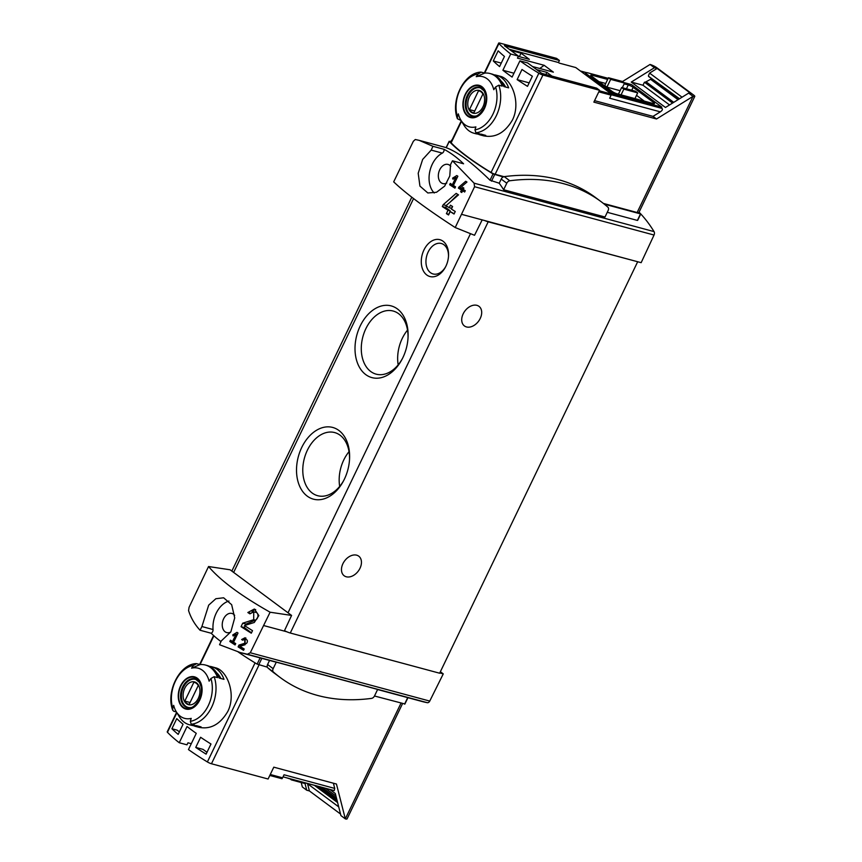 <?xml version="1.0" encoding="UTF-8"?>
<svg xmlns="http://www.w3.org/2000/svg" width="862" height="862" viewBox="0 0 862 862"><rect width="100%" height="100%" fill="white"/><g stroke="black" fill="none" stroke-linecap="round" stroke-linejoin="round"><path stroke-width="1.29" d="M236.059 634.216L232.524 641.554A164.868 31.334 -154.3 0 1 230.456 640.186L229.82 641.5A164.868 31.334 25.7 0 0 235.078 644.948L235.714 643.623A164.868 31.334 -154.3 0 1 233.58 642.244L238.009 633.031A164.868 31.334 -154.3 0 1 236.964 632.342L232.772 634.917L233.171 635.994L236.059 634.216L237.276 634.551M208.55 566.528C220.338 580.449 240.854 595.674 270.097 612.214L291.582 615.436L230.089 569.782L208.55 566.528L189.069 607.311L188.573 610.598C190.89 617.882 194.715 624.433 200.049 630.241L211.168 633.236A164.868 113.752 -74.9 0 0 220.672 641.35M270.097 612.214L250.282 652.76L247.372 654.258L240.196 652.534L219.551 644.722L221.286 640.929L230.844 631.857L234.712 617.882L231.662 604.704L223.624 597.786L215.856 598.724L208.69 605.135L201.913 626.534L200.049 630.241M253.751 611.804L253.687 619.692L242.718 623.194L241.048 626.663A164.868 31.334 25.7 0 0 251.295 633.193L252.523 630.661A164.868 31.334 -154.3 0 1 244.452 625.553L254.279 622.472L258.848 615.587L254.376 609.014L247.847 612.526A164.868 31.334 25.7 0 0 249.905 613.863L253.751 611.804L256.122 612.44A4.051 2.801 -74.9 0 1 257.943 616.114A4.051 2.801 -74.9 0 1 255.411 620.155L245.961 624.066L245.401 625.241M244.786 639.173L244.786 643.278L238.968 645.078L238.106 646.877A164.868 31.334 25.7 0 0 243.558 650.304L244.194 648.989A164.868 31.334 -154.3 0 1 239.916 646.317L245.099 644.733L245.099 637.718L241.64 639.529A164.868 31.334 25.7 0 0 242.75 640.229L244.786 639.173L246.424 639.615A2.112 1.455 -74.9 0 1 247.372 641.522A2.112 1.455 -74.9 0 1 246.047 643.623L240.983 645.983M458.853 187.14L458.401 188.099A164.868 31.334 25.7 0 0 461.482 190.049L460.631 191.795A164.868 31.334 25.7 0 0 461.773 192.506L462.614 190.75A164.868 31.334 25.7 0 0 464.65 192.021L465.275 190.696A164.868 31.334 -154.3 0 1 463.25 189.435L463.885 188.121A164.868 31.334 -154.3 0 1 462.754 187.41L462.118 188.724A164.868 31.334 -154.3 0 1 460.394 187.647L466.967 182.054A164.868 31.334 -154.3 0 1 465.717 181.268L458.853 187.14L460.47 187.582M474.574 186.72L474.089 183.175L452.453 160.795L450.578 164.502L449.781 176.01L444.652 186.127L436.517 192.28L427.821 192.969L419.923 186.084L418.199 173.262L422.66 159.427L431.194 150.107L432.95 146.314L419.169 140.355L415.29 139.515L413.351 141.271L393.686 181.86C406.358 193.939 426.873 209.164 455.222 227.546L474.574 186.72L654.042 235.035A3.049 2.112 -74.9 0 0 654.042 231.609A164.868 113.752 -74.9 0 0 640.757 213.938M455.89 177.432L452.356 184.77A164.868 31.334 -154.3 0 1 450.287 183.401L449.652 184.716A164.868 31.334 25.7 0 0 454.91 188.153L455.545 186.838A164.868 31.334 -154.3 0 1 453.412 185.459L457.851 176.236A164.868 31.334 -154.3 0 1 456.795 175.557L452.615 178.132L453.003 179.21L455.89 177.432L457.119 177.766M443.187 204.725L442.303 206.557A164.868 31.334 25.7 0 0 448.024 210.253L446.397 213.625A164.868 31.334 25.7 0 0 448.542 214.983L450.169 211.599A164.868 31.334 25.7 0 0 454.037 214.024L455.255 211.492A164.868 31.334 -154.3 0 1 451.386 209.067L452.604 206.535A164.868 31.334 -154.3 0 1 450.46 205.188L449.242 207.72A164.868 31.334 -154.3 0 1 446.031 205.662L458.519 194.866A164.868 31.334 -154.3 0 1 456.16 193.379L443.187 204.725L446.182 205.533M191.278 743.69L187.959 742.796L186.979 744.822L179.242 742.742A114.484 21.755 -154.3 0 1 167.454 732.301A3.814 0.722 -154.3 0 1 167.228 731.827L176.624 712.303M269.795 775.455L281.96 778.731A3.049 2.112 -74.9 0 0 282.585 777.815L284.04 774.776L334.725 788.418L333.4 783.213M195.739 747.408L200.609 737.279A114.484 21.755 -154.3 0 0 210.985 744.014L206.104 754.142A114.484 21.755 -154.3 0 1 195.739 747.408L203.023 749.369L206.988 752.31M171.894 728.746L176.775 718.617A114.484 21.755 -154.3 0 0 183.067 724.252L178.186 734.381A114.484 21.755 -154.3 0 1 171.894 728.746L177.141 730.157L179.415 731.849M510.703 54.015L518.439 56.095L504.41 45.675L559.416 60.491L556.572 58.368L499.928 43.122A3.814 0.722 25.7 0 0 498.689 43.1A3.814 0.722 25.7 0 0 498.915 43.574A114.484 21.755 25.7 0 0 510.703 54.015L502.891 70.253A114.484 21.755 25.7 0 0 512.103 77.084L519.915 60.857A114.484 21.755 25.7 0 0 538.847 73.216A3.814 0.722 25.7 0 0 542.92 75.037L495.144 174.296A3.814 0.722 -154.3 0 1 491.081 172.475A114.484 21.755 -154.3 0 1 451.149 142.833A3.814 0.722 -154.3 0 1 450.912 142.359L461.289 120.809M494.012 74.822A30.913 21.334 105.1 0 1 496.469 75.263L499.971 76.212C511.985 78.701 521.111 102.901 512.448 119.99C504.916 132.748 495.402 138.049 483.905 135.884M517.125 79.616A114.484 21.755 -154.3 0 0 527.49 86.351L532.371 76.222A114.484 21.755 -154.3 0 1 521.995 69.488L517.125 79.616L529.171 82.86M493.279 60.954A114.484 21.755 -154.3 0 0 499.583 66.589L504.453 56.461A114.484 21.755 -154.3 0 1 498.161 50.826L493.279 60.954L501.253 63.098M519.915 60.857L527.652 62.937L541.692 73.356L596.698 88.161L599.553 90.284L542.92 75.037M594.564 100.649L653.008 116.381L656.521 118.988L593.853 102.125L599.553 90.284M559.416 60.491L558.447 62.517L559.233 63.098L575.762 67.548L611.481 94.055A3.049 2.112 -74.9 0 1 611.115 95.165L609.649 98.203L660.335 111.844C662.307 110.476 662.867 109.334 662.016 108.418L660.917 107.599L661.779 107.071L618.032 95.294A6.109 1.164 -154.3 0 1 610.253 91.544L587.011 74.283A6.109 1.164 -154.3 0 1 585.772 72.785A6.109 1.164 -154.3 0 1 587.765 72.828L608.195 78.334M518.439 56.095L517.469 58.12L544.159 65.307L539.741 68.475M513.957 73.227L502.891 70.253M544.159 65.307L553.372 72.149L532.49 66.525M402.576 703.554L347.063 818.9A5.344 1.013 -154.3 0 1 345.317 818.868L336.449 784.032L273.793 767.169L268.093 779.011L211.459 763.764A3.814 0.722 -154.3 0 1 207.386 761.943A114.484 21.755 -154.3 0 1 188.455 749.574L196.267 733.346A114.484 21.755 -154.3 0 1 187.054 726.504L179.242 742.742M622.461 81.556L650.045 64.467A5.344 1.013 -154.3 0 1 656.855 67.753L693.694 95.1A5.344 1.013 -154.3 0 1 694.772 96.415L638.882 212.548A5.344 1.013 -154.3 0 0 638.904 212.44L640.52 213.895L604.284 204.143M607.268 212.311L637.384 220.424L640.52 213.895M404.698 703.92L374.485 696M446.548 147.779L446.236 147.725C457.388 151.712 471.988 162.552 490.015 180.223L499.217 183.229A164.868 113.752 -74.9 0 1 503.645 189.737L605.005 217.019L608.141 210.49A3.437 2.403 -53.4 0 0 607.893 207.182A218.679 152.725 -53.4 0 0 601.019 201.611L595.448 197.473A218.679 152.725 -53.4 0 0 504.227 176.635A3.437 2.403 -53.4 0 0 503.257 176.947L493.053 173.919A116.779 22.197 -154.3 0 1 449.274 141.422L451.246 141.67M432.95 146.314L444.07 149.309A164.868 113.752 -74.9 0 1 463.584 163.791L452.453 160.795M640.347 213.507A164.868 113.752 -74.9 0 0 639.065 212.171M240.196 652.534L272.435 661.208A164.868 113.752 -74.9 0 0 276.293 662.145L377.642 689.428L374.507 695.957A3.437 2.403 -53.4 0 1 371.49 698.392A218.679 152.725 -53.4 0 1 280.269 677.554A218.679 152.725 -53.4 0 1 273.394 671.994A3.437 2.403 -53.4 0 1 273.146 668.675L276.293 662.145M377.599 689.525L421.798 701.42A164.868 113.752 -74.9 0 0 427.326 702.692A3.049 2.112 -74.9 0 0 429.75 701.075L443.262 673.89L440.363 671.735M650.045 64.467L654.43 67.721L657.103 68.443L649.582 73.098L682.057 97.201M657.103 68.443L691.313 93.839L688.641 93.118L665.464 107.47L631.253 82.073L654.43 67.721M651.457 78.571A2.133 1.498 -53.4 0 1 650.584 79.315L646.037 81.782A3.814 2.661 -53.4 0 1 644.442 82.224L672.554 103.084M644.442 82.224L642.987 85.241L669.548 104.948M338.712 806.886L307.562 783.752L309.393 790.928L340.544 814.051M498.796 85.198L495.596 86.997A113.472 79.25 126.6 0 0 493.786 89.702A25.979 17.93 105.1 0 0 476.244 76.675A113.472 79.25 -53.4 0 1 478.054 73.981L481.255 72.171L484.703 73.098A30.913 21.334 105.1 0 1 490.069 73.539A30.913 21.334 105.1 0 1 502.244 86.125L498.796 85.198A30.913 21.334 105.1 0 1 496.35 115.648A30.913 21.334 105.1 0 1 475.91 132.759L479.358 133.685A30.913 21.334 105.1 0 1 473.992 133.244A30.913 21.334 105.1 0 1 463.982 125.259L460.901 120.174A25.979 17.93 105.1 0 1 458.746 115.314A25.979 17.93 105.1 0 1 458.336 113.87A113.472 79.25 -53.4 0 0 457.431 116.812A28.618 19.751 105.1 0 1 478.054 73.981M461.073 120.464L457.41 118.751C450.373 100.714 463.918 72.85 480.662 72.128L481.255 72.171M476.244 76.675L484.703 73.098L498.915 43.574M460.901 120.174A25.979 17.93 105.1 0 0 475.878 126.897A113.472 79.25 126.6 0 0 474.984 129.839L475.91 132.759M457.41 118.751L457.431 116.812M484.412 108.569A16.68 11.508 105.1 0 1 473.238 117.803A16.68 11.508 105.1 0 1 463.713 110.142A16.68 11.508 105.1 0 1 476.417 85.101A16.68 11.508 105.1 0 1 484.412 108.569M473.992 133.244L475.598 133.675A30.913 21.334 105.1 0 0 480.964 134.116L485.759 135.409A30.913 21.334 105.1 0 1 480.393 134.968A30.913 21.334 105.1 0 1 478.054 134.116M496.469 75.263A30.913 21.334 105.1 0 1 508.645 87.849L503.85 86.556A30.913 21.334 105.1 0 0 491.663 73.97L490.069 73.539M176.408 711.947L173.704 711.225L172.745 710.245L172.766 708.305A113.472 79.25 -53.4 0 1 173.671 705.364A25.979 17.93 105.1 0 0 174.07 706.808A25.979 17.93 105.1 0 0 176.225 711.656L179.318 716.753A30.913 21.334 105.1 0 0 189.328 724.737L190.933 725.168A30.913 21.334 105.1 0 0 196.288 725.61L201.094 726.903A30.913 21.334 105.1 0 1 195.728 726.461A30.913 21.334 105.1 0 1 193.39 725.61M176.225 711.656A25.979 17.93 105.1 0 0 191.213 718.391A113.472 79.25 126.6 0 0 190.308 721.332L191.245 724.252L194.693 725.179A30.913 21.334 105.1 0 1 189.328 724.737M193.39 665.464L196.59 663.665L200.038 664.591A30.913 21.334 105.1 0 1 205.404 665.033A30.913 21.334 105.1 0 1 217.58 677.618L214.132 676.692L210.931 678.491A113.472 79.25 126.6 0 0 209.121 681.196A25.979 17.93 105.1 0 0 191.579 668.169A113.472 79.25 -53.4 0 1 193.39 665.464A28.618 19.751 105.1 0 0 172.766 708.305M172.712 710.245C165.709 692.208 179.242 664.343 195.997 663.621L196.59 663.665M191.579 668.169L200.038 664.591L213.905 635.8M199.747 700.063A16.68 11.508 105.1 0 1 188.573 709.297A16.68 11.508 105.1 0 1 179.048 701.636A16.68 11.508 105.1 0 1 191.752 676.595A16.68 11.508 105.1 0 1 199.747 700.063M199.241 727.377C210.737 729.543 220.252 724.242 227.783 711.473C236.447 694.395 227.32 670.194 215.295 667.738L211.804 666.757A30.913 21.334 105.1 0 1 223.98 679.342L219.185 678.049A30.913 21.334 105.1 0 0 206.999 665.464L205.404 665.033M209.347 666.315A30.913 21.334 105.1 0 1 211.804 666.757M620.112 90.682L606.934 87.137L604.747 85.5L608.475 77.742L610.673 79.369L624.541 83.097L622.353 81.47L608.475 77.742M599.004 81.674L605.717 83.485M636.512 95.337L644.323 101.134M694.772 96.415A5.344 1.013 -154.3 0 1 693.026 96.372L656.521 118.988M638.882 212.548A5.344 1.013 -154.3 0 1 637.137 212.515L603.4 203.432M504.001 176.678L495.144 174.296M637.137 212.515L693.026 96.372L688.641 93.118M461.827 214.401L482.181 219.885L474.531 235.283L455.222 227.546M445.88 266.25A19.083 13.167 105.1 0 1 445.535 266.94A19.083 13.167 105.1 0 1 423.447 271.034A19.083 13.167 105.1 0 1 431.485 241.177A19.083 13.167 105.1 0 1 448.531 255.809A19.083 13.167 105.1 0 1 445.88 266.25M344.401 479.143A37.12 25.612 105.1 0 1 343.733 480.479A37.12 25.612 105.1 0 1 300.752 488.452A37.12 25.612 105.1 0 1 316.397 430.353A37.12 25.612 105.1 0 1 349.563 458.821A37.12 25.612 105.1 0 1 344.401 479.143M402.899 357.601A37.12 25.612 105.1 0 1 402.22 358.937A37.12 25.612 105.1 0 1 359.249 366.921A37.12 25.612 105.1 0 1 374.895 308.812A37.12 25.612 105.1 0 1 408.06 337.279A37.12 25.612 105.1 0 1 402.899 357.601M482.181 219.885L636.889 261.531L488.183 221.814A7.629 1.455 -154.3 0 1 484.713 220.564M305.029 783.558L306.721 790.206L302.336 786.952L301.215 782.524M330.103 789.635L335.307 793.503L340.932 815.603L345.317 818.868L401.013 703.133M283.048 776.845L334.23 790.616L334.725 788.418M332.883 790.249L289.169 778.623A6.109 1.164 -154.3 0 1 287.218 777.966M309.393 790.928L306.721 790.206M263.923 625.618L284.288 631.092L291.582 615.436M284.288 631.092L286.809 631.771A7.629 1.455 -154.3 0 1 284.482 630.682M637.546 262.016L439.652 673.222L290.278 633.02A7.629 1.455 -154.3 0 1 286.809 631.771M466.504 326.946A12.208 8.534 -53.4 0 1 464.424 325.944A12.208 8.534 -53.4 0 1 464.855 311.063A12.208 8.534 -53.4 0 1 478.981 306.333A12.208 8.534 -53.4 0 1 479.466 319.867A12.208 8.534 -53.4 0 1 466.504 326.946M346.265 576.775A12.208 8.534 -53.4 0 1 344.186 575.784A12.208 8.534 -53.4 0 1 344.617 560.893A12.208 8.534 -53.4 0 1 358.743 556.173A12.208 8.534 -53.4 0 1 359.228 569.696A12.208 8.534 -53.4 0 1 346.265 576.775M402.543 358.312A32.691 22.552 105.1 0 1 376.166 374.162A32.691 22.552 105.1 0 1 362.88 336.74A32.691 22.552 105.1 0 1 393.158 311.031A32.691 22.552 105.1 0 1 408.017 337.99M398.169 364.863A32.691 22.552 105.1 0 1 407.521 330.124M344.057 479.854A32.691 22.552 105.1 0 1 317.669 495.704A32.691 22.552 105.1 0 1 304.383 458.272A32.691 22.552 105.1 0 1 334.661 432.573A32.691 22.552 105.1 0 1 349.519 459.532M339.682 486.405A32.691 22.552 105.1 0 1 349.035 451.666M439.782 672.953L443.262 673.89M280.269 677.554L274.698 673.416A218.679 152.725 -53.4 0 1 267.823 667.856A3.437 2.403 -53.4 0 1 267.339 667.156A3.437 2.403 -53.4 0 1 267.576 664.537L269.547 660.432M267.339 667.156L257.124 664.128A116.779 22.197 -154.3 0 1 238.203 651.984M289.988 778.839L291.399 779.884L305.267 783.623L305.547 783.03M291.399 779.884L291.679 779.291M234.658 615.328A9.924 6.842 -74.9 0 0 231.91 613.442A9.924 6.842 -74.9 0 0 223.624 618.787A9.924 6.842 -74.9 0 0 226.749 632.6A9.924 6.842 -74.9 0 0 230.725 632.051M228.958 601.029A22.897 15.796 -74.9 0 0 213.043 629.529A3.049 2.112 -74.9 0 1 211.168 633.236M636.889 261.531L641.156 262.673L654.042 235.035M446.807 183.035A9.924 6.842 105.1 0 1 442.842 183.584A9.924 6.842 105.1 0 1 438.812 172.228A9.924 6.842 105.1 0 1 448.003 164.426A9.924 6.842 105.1 0 1 450.751 166.312M431.194 150.107L442.335 153.102A3.049 2.112 -74.9 0 0 444.07 149.309M442.335 153.102A22.897 15.796 -74.9 0 0 429.696 171.915A22.897 15.796 -74.9 0 0 434.232 193.002M499.217 183.229L501.21 179.08A3.437 2.403 -53.4 0 1 503.257 176.947M623.754 82.515L631.512 84.605L661.779 107.071M653.008 116.381L660.335 111.844M618.032 95.294L617.709 95.973L660.917 107.599M617.709 95.973A6.109 1.164 -154.3 0 1 609.93 92.223L586.688 74.962A6.109 1.164 -154.3 0 1 585.449 73.464L585.772 72.785M599.305 90.779L611.481 94.055M626.437 88.797L628.279 84.982L624.174 83.873M607.667 79.433L592 75.209A3.814 0.722 -154.3 0 0 590.75 75.188A3.814 0.722 -154.3 0 0 591.526 76.125L612.139 91.426A3.814 0.722 -154.3 0 0 616.998 93.775L653.277 103.537L653.752 102.632L633.139 87.321A3.814 0.722 -154.3 0 0 628.279 84.982M653.752 102.632A3.814 0.722 -154.3 0 1 654.517 103.569A3.814 0.722 -154.3 0 1 653.277 103.537M622.332 87.698L624.541 83.097M606.934 87.137L610.673 79.369M634.938 98.602L637.697 92.87L623.829 89.131L621.642 87.504L618.431 94.163M621.071 94.874L623.829 89.131M637.697 92.87L635.509 91.243L621.642 87.504M216.524 672.683A27.864 19.223 105.1 0 1 220.909 678.513M501.188 81.19A27.864 19.223 105.1 0 1 505.585 87.019M180.88 686.055A16.152 11.141 -74.9 0 0 183.283 707.228A16.152 11.141 -74.9 0 0 199.445 699.836A16.152 11.141 -74.9 0 0 197.032 678.663A16.152 11.141 -74.9 0 0 180.88 686.055M465.545 94.561A16.152 11.141 -74.9 0 0 467.958 115.734A16.152 11.141 -74.9 0 0 484.11 108.343A16.152 11.141 -74.9 0 0 481.707 87.17A16.152 11.141 -74.9 0 0 465.545 94.561M198.292 698.339A11.788 8.135 105.1 0 1 183.789 699.825A11.788 8.135 105.1 0 1 192.485 681.767A11.788 8.135 105.1 0 1 198.292 698.339M198.238 685.538A11.292 7.79 -74.9 0 0 194.456 682.402A11.292 7.79 -74.9 0 0 193.853 682.273L184.802 701.086A11.292 7.79 105.1 0 0 188.584 704.222A11.292 7.79 105.1 0 0 189.187 704.351L198.238 685.538M190.998 707.54A14.503 10.01 105.1 0 1 188.024 707.39A14.503 10.01 105.1 0 1 182.13 690.785A14.503 10.01 105.1 0 1 195.555 679.385A14.503 10.01 105.1 0 1 198.217 680.743M482.957 106.845A11.788 8.135 105.1 0 1 468.454 108.332A11.788 8.135 105.1 0 1 477.149 90.273A11.788 8.135 105.1 0 1 482.957 106.845M482.903 94.044A11.292 7.79 -74.9 0 0 479.121 90.909A11.292 7.79 -74.9 0 0 478.518 90.79L469.467 109.593A11.292 7.79 105.1 0 0 473.249 112.728A11.292 7.79 105.1 0 0 473.852 112.857L482.903 94.044M475.673 116.047A14.503 10.01 105.1 0 1 472.688 115.896A14.503 10.01 105.1 0 1 466.795 99.292A14.503 10.01 105.1 0 1 480.22 87.892A14.503 10.01 105.1 0 1 482.882 89.26M195.038 682.596L193.853 682.273M190.071 702.508L184.802 701.086M479.714 91.103L478.518 90.79M474.736 111.015L469.467 109.593M642.987 85.241L631.253 82.073M648.806 76.47L679.547 98.753M649.582 73.098L648.429 75.662M445.783 266.455A15.775 10.883 105.1 0 1 433.123 273.965A15.775 10.883 105.1 0 1 426.712 255.906A15.775 10.883 105.1 0 1 441.322 243.493A15.775 10.883 105.1 0 1 448.499 256.337M450.707 141.53A3.437 2.403 -53.4 0 1 452.151 139.784M503.645 189.737L506.781 183.207A3.437 2.403 -53.4 0 1 509.798 180.772A218.679 152.725 -53.4 0 1 601.019 201.611M536.66 69.617L546.917 72.386L551.949 76.115M510.778 50.405L521.036 53.175L529.365 59.359L518.31 56.375M509.237 49.274L558.447 62.517M546.917 72.386L545.894 74.488M521.036 53.175L519.355 56.666M452.615 178.132L454.102 178.531M452.356 184.77L453.584 185.104M449.652 184.716L453.455 185.739L455.384 187.173M466.913 182.022L466.331 182.593M458.401 188.099L460.653 188.703L462.84 190.814M460.987 188.013L460.653 188.703M461.482 190.049L463.013 190.459M460.631 191.795L461.946 192.151M462.614 190.75L464.769 191.763M462.118 188.724L463.422 189.08M457.873 194.456L450.276 201.967M442.303 206.557L445.676 207.462L450.233 210.845L448.833 214.379M446.43 205.91L445.676 207.462M448.024 210.253L450.233 210.845M446.397 213.625L448.606 214.218M450.169 211.599L454.166 213.765M449.242 207.72L451.451 208.313L452.367 206.395M255.691 609.574A6.918 4.773 -74.9 0 0 252.038 611.869M247.847 612.526L250.303 613.194M242.718 623.194L245.961 624.066M241.048 626.663L244.291 627.536L251.456 632.859M245.056 625.941L244.291 627.536M232.772 634.917L234.259 635.326M232.524 641.554L233.753 641.888M229.82 641.5L233.624 642.524L235.552 643.957M246.015 638.149A3.599 2.478 -74.9 0 0 244.452 639.119M241.64 639.529L242.955 639.884M238.968 645.078L241.134 645.66M238.106 646.877L240.272 647.47L243.698 650.013M240.617 646.759L240.272 647.47M461.547 121.24L451.149 142.833M538.847 73.216L491.081 172.475M270.259 774.496L282.585 777.815M407.715 697.627L404.601 704.103M474.089 183.175L654.042 231.609M247.372 654.258L427.326 702.692M495.596 86.997A28.618 19.751 105.1 0 1 474.984 129.839M210.931 678.491A28.618 19.751 105.1 0 1 190.308 721.332M214.132 676.692A30.913 21.334 105.1 0 1 211.675 707.142A30.913 21.334 105.1 0 1 191.245 724.252M207.386 761.943L255.066 662.878M167.454 732.301L176.882 712.734M233.645 572.422L413.566 198.572M288.027 612.796L470.49 233.667M211.459 763.764L259.031 664.914M290.278 633.02L488.183 221.814M250.282 652.76L429.75 701.075M261.843 658.363L258.729 664.839M260.13 657.9L257.124 664.128M201.913 626.534L213.043 629.529M491.512 181.16L494.648 174.63M490.015 180.223L493.053 173.919M446.236 147.725L449.274 141.422M662.016 108.418L611.287 94.766M586.052 72.613L580.622 71.147M598.799 91.846L611.115 95.165M587.011 74.283L586.688 74.962M610.253 91.544L609.93 92.223M591.547 76.147L592 75.209M631.738 90.23L633.139 87.321M187.345 707.605A14.88 10.269 105.1 0 1 181.3 690.559A14.88 10.269 105.1 0 1 195.081 678.857L199.478 682.402L201.115 686.831C201.848 691.055 201.234 695.3 199.262 699.567C192.829 709.728 189.683 707.659 187.345 707.605M472.01 116.111A14.88 10.269 105.1 0 1 465.965 99.065A14.88 10.269 105.1 0 1 479.746 87.364L484.153 90.909L485.78 95.337C486.513 99.561 485.899 103.806 483.938 108.073C477.494 118.234 474.348 116.165 472.01 116.111M325.825 788.482L335.943 796.003M322.151 787.502L336.492 798.147M319.414 786.758L336.891 799.742M317.011 786.112L337.247 801.143L317.011 786.112M314.533 785.444L337.624 802.587M650.584 79.315L678.038 99.69M646.037 81.782L673.739 102.352M273.146 668.675L267.576 664.537M273.394 671.994L267.823 667.856M506.781 183.207L501.21 179.08M509.798 180.772L504.227 176.635M253.687 619.692L255.411 620.155M244.786 643.278L246.047 643.623M419.169 140.355L446.128 147.607M480.393 134.968L483.894 135.905M195.728 726.461L199.23 727.399M498.689 43.1L484.304 72.99M199.639 664.483L213.582 635.509M231.846 571.086L411.777 197.204M407.941 697.692L404.849 704.114M637.675 220.349L640.768 213.895M446.096 147.671L449.199 141.239M586.375 72.591L580.385 70.975M188.024 707.39L189.543 707.799M195.555 679.385L197.086 679.795M472.688 115.896L474.219 116.305M480.22 87.892L481.75 88.301M648.515 76.395L679.051 99.055"/></g></svg>
